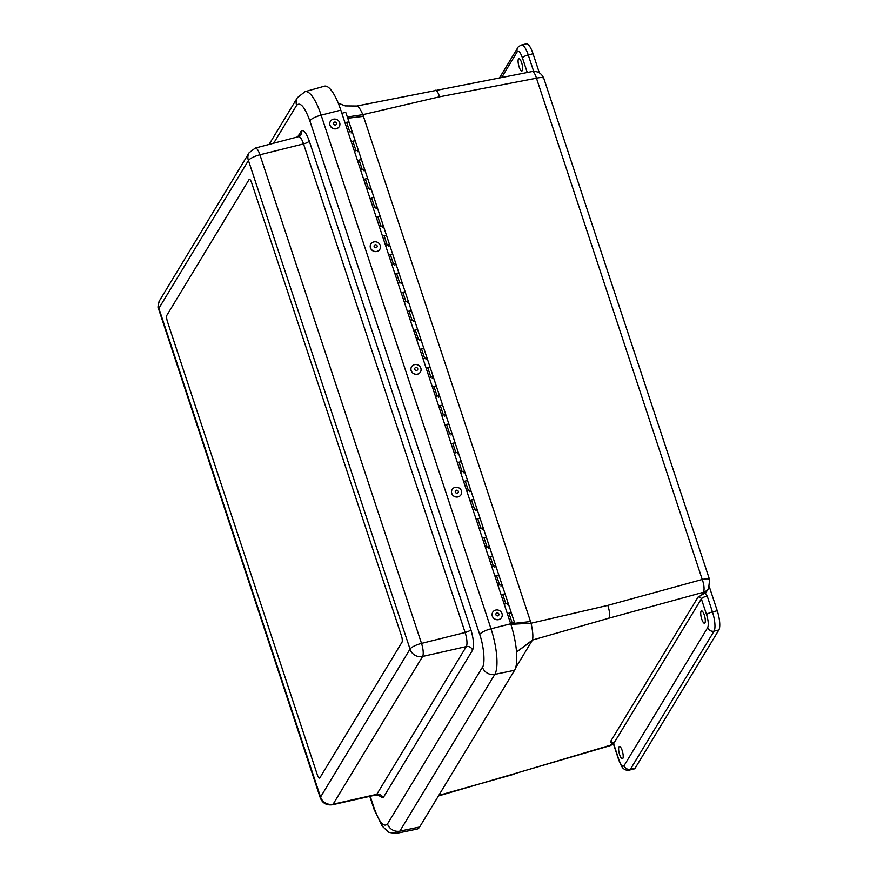 <?xml version="1.0" encoding="UTF-8"?>
<svg xmlns="http://www.w3.org/2000/svg" width="877" height="877" viewBox="0 0 877 877"><rect width="100%" height="100%" fill="white"/><g stroke="black" fill="none" stroke-linecap="round" stroke-linejoin="round"><path stroke-width="1.32" d="M709.35 586.866L717.243 610.743A15.446 4.363 76.3 0 1 718.855 629.982L635.211 768.077A15.446 4.363 76.3 0 1 634.192 768.921L629.39 770.094A15.446 4.363 76.3 0 0 630.41 769.25A5.152 4.758 -148.8 0 1 624.051 765.698L707.695 627.603C708.726 624.961 708.375 620.686 706.621 614.777L701.359 598.848L613.604 743.718L618.866 759.646C620.883 765.128 622.604 767.145 624.051 765.698M499.539 77.823L517.638 47.928C517.551 47.314 518.833 46.338 521.497 45.023L526.299 43.85A15.446 4.363 76.3 0 1 533.052 53.771L539.355 72.857M701.096 611.269A6.336 1.787 76.3 0 1 701.512 610.918A6.336 1.787 76.3 0 1 704.757 616.652A6.336 1.787 76.3 0 1 704.516 623.24A6.336 1.787 76.3 0 1 701.501 618.34A6.336 1.787 76.3 0 1 701.096 611.269M518.46 59.022A6.336 1.787 76.3 0 1 518.877 58.682A6.336 1.787 76.3 0 1 522.122 64.416A6.336 1.787 76.3 0 1 521.881 70.993A6.336 1.787 76.3 0 1 518.866 66.093A6.336 1.787 76.3 0 1 518.46 59.022M618.998 746.82A6.336 1.787 76.3 0 1 619.403 746.47A6.336 1.787 76.3 0 1 622.648 752.203A6.336 1.787 76.3 0 1 622.418 758.78A6.336 1.787 76.3 0 1 619.392 753.891A6.336 1.787 76.3 0 1 618.998 746.82M705.24 592.863L701.611 595.099L703.31 592.293L608.89 618.197C610.041 615.555 609.69 611.28 607.816 605.382L702.247 579.478A10.305 2.686 -18.3 0 1 709.603 579.719L543.828 78.448C541.591 73.208 537.689 70.916 532.098 71.563L532.098 71.563A10.305 3.168 79.1 0 1 536.461 78.206L702.247 579.478A10.305 3.376 74.7 0 1 703.31 592.293A10.305 9.504 -148.8 0 0 708.638 588.281L707.246 590.572A10.305 9.504 -148.8 0 1 705.24 592.863L707.18 595.987L712.442 611.916A15.446 4.363 76.3 0 1 714.053 631.155L630.41 769.25L635.211 768.077M701.611 595.099L698.059 597.084A2.598 2.401 -148.8 0 1 701.359 598.848A5.152 1.348 161.7 0 1 707.18 595.987M618.866 759.646A5.152 1.348 161.7 0 0 618.778 760.096L613.516 744.167L610.304 741.953L698.059 597.084M612.256 742.622L610.743 745.121A10.305 2.642 73.4 0 1 610.184 745.658L438.445 795.954M438.796 795.362L514.119 774.205M512.365 624.26L531.067 623.24C532.821 631.177 533.282 636.779 532.471 640.046L516.542 652.006M532.098 71.563L356.764 106.029L345.264 105.909L338.248 103.168M434.444 90.748C435.979 89.235 437.711 91.252 439.618 96.799L362.87 114.657L347.336 116.981M356.084 106.731C357.367 104.867 359.625 107.509 362.87 114.657L530.53 621.552L514.054 623.394M497.961 585.299L499.583 584.882A3.19 0.833 -18.3 0 1 502.082 584.904A3.19 0.833 -18.3 0 1 500.931 586.022M494.88 575.97A3.19 0.833 -18.3 0 1 498.958 575.465A3.19 0.833 161.7 0 0 496.459 575.444L494.836 575.86M491.723 566.421L493.345 566.005A3.19 0.833 -18.3 0 1 495.845 566.027A3.19 0.833 -18.3 0 1 494.694 567.145M488.632 557.092A3.19 0.833 -18.3 0 1 492.721 556.588A3.19 0.833 161.7 0 0 490.221 556.566L488.599 556.983M485.474 547.533L487.097 547.127A3.19 0.833 -18.3 0 1 489.596 547.149A3.19 0.833 -18.3 0 1 488.445 548.257M482.394 538.215A3.19 0.833 -18.3 0 1 486.472 537.711A3.19 0.833 161.7 0 0 483.972 537.689L482.35 538.094M479.226 528.656L480.859 528.239A3.19 0.833 -18.3 0 1 483.359 528.261A3.19 0.833 -18.3 0 1 482.207 529.379M476.145 519.327A3.19 0.833 -18.3 0 1 480.234 518.822A3.19 0.833 161.7 0 0 477.735 518.8L476.112 519.217M472.988 509.778L474.61 509.362A3.19 0.833 -18.3 0 1 477.11 509.384A3.19 0.833 -18.3 0 1 475.959 510.502M469.897 500.449A3.19 0.833 -18.3 0 1 473.986 499.945A3.19 0.833 161.7 0 0 471.486 499.923L469.864 500.339M466.739 490.901L468.362 490.484A3.19 0.833 -18.3 0 1 470.861 490.506A3.19 0.833 -18.3 0 1 469.71 491.624M463.659 481.572A3.19 0.833 -18.3 0 1 467.748 481.067A3.19 0.833 161.7 0 0 465.248 481.045L463.615 481.462M460.502 472.012L462.124 471.607A3.19 0.833 -18.3 0 1 464.624 471.629A3.19 0.833 -18.3 0 1 463.473 472.736M457.41 462.694A3.19 0.833 -18.3 0 1 461.499 462.19A3.19 0.833 161.7 0 0 459 462.168L457.377 462.574M454.253 453.135L455.876 452.718A3.19 0.833 -18.3 0 1 458.375 452.74A3.19 0.833 -18.3 0 1 457.224 453.858M451.173 443.806A3.19 0.833 -18.3 0 1 455.251 443.302A3.19 0.833 161.7 0 0 452.751 443.28L451.129 443.696M448.004 434.258L449.638 433.841A3.19 0.833 -18.3 0 1 452.137 433.863A3.19 0.833 -18.3 0 1 450.986 434.981M444.924 424.928A3.19 0.833 -18.3 0 1 449.013 424.424A3.19 0.833 161.7 0 0 446.514 424.402L444.891 424.819M441.767 415.38L443.389 414.964A3.19 0.833 -18.3 0 1 445.889 414.985A3.19 0.833 -18.3 0 1 444.738 416.104M438.675 406.051A3.19 0.833 -18.3 0 1 442.764 405.547A3.19 0.833 161.7 0 0 440.265 405.525L438.643 405.941M435.518 396.492L437.141 396.086A3.19 0.833 -18.3 0 1 439.64 396.108A3.19 0.833 -18.3 0 1 438.5 397.215M432.438 387.174A3.19 0.833 -18.3 0 1 436.527 386.669A3.19 0.833 161.7 0 0 434.027 386.647L432.405 387.053M429.281 377.614L430.903 377.198A3.19 0.833 -18.3 0 1 433.402 377.22A3.19 0.833 -18.3 0 1 432.251 378.338M426.189 368.285A3.19 0.833 -18.3 0 1 430.278 367.781A3.19 0.833 161.7 0 0 427.779 367.759L426.156 368.176M423.032 358.737L424.654 358.32A3.19 0.833 -18.3 0 1 427.154 358.342A3.19 0.833 -18.3 0 1 426.003 359.46M419.951 349.408A3.19 0.833 -18.3 0 1 424.04 348.903A3.19 0.833 161.7 0 0 421.541 348.882L419.908 349.298M416.794 339.859L418.417 339.443A3.19 0.833 -18.3 0 1 420.916 339.465A3.19 0.833 -18.3 0 1 419.765 340.583M413.703 330.53A3.19 0.833 -18.3 0 1 417.792 330.026A3.19 0.833 161.7 0 0 415.292 330.004L413.67 330.421M410.546 320.971L412.168 320.565A3.19 0.833 -18.3 0 1 414.668 320.587A3.19 0.833 -18.3 0 1 413.516 321.695M407.465 311.653A3.19 0.833 -18.3 0 1 411.543 311.149A3.19 0.833 161.7 0 0 409.044 311.127L407.421 311.532M404.297 302.094L405.93 301.677A3.19 0.833 -18.3 0 1 408.43 301.699A3.19 0.833 -18.3 0 1 407.279 302.817M401.217 292.765A3.19 0.833 -18.3 0 1 405.306 292.26A3.19 0.833 161.7 0 0 402.806 292.238L401.184 292.655M398.059 283.216L399.682 282.8A3.19 0.833 -18.3 0 1 402.181 282.822A3.19 0.833 -18.3 0 1 401.03 283.94M394.968 273.887A3.19 0.833 -18.3 0 1 399.057 273.383A3.19 0.833 161.7 0 0 396.557 273.361L394.935 273.777M391.811 264.339L393.433 263.922A3.19 0.833 -18.3 0 1 395.933 263.944A3.19 0.833 -18.3 0 1 394.793 265.062M388.73 255.01A3.19 0.833 -18.3 0 1 392.819 254.505A3.19 0.833 161.7 0 0 390.32 254.483L388.686 254.9M385.573 245.461L387.195 245.045A3.19 0.833 -18.3 0 1 389.695 245.067A3.19 0.833 -18.3 0 1 388.544 246.174M382.482 236.132A3.19 0.833 -18.3 0 1 386.571 235.628A3.19 0.833 161.7 0 0 384.071 235.606L382.449 236.012M379.324 226.573L380.947 226.167A3.19 0.833 -18.3 0 1 383.446 226.189A3.19 0.833 -18.3 0 1 382.295 227.296M376.244 217.244A3.19 0.833 -18.3 0 1 380.322 216.74A3.19 0.833 161.7 0 0 377.823 216.718L376.2 217.134M373.087 207.696L374.709 207.279A3.19 0.833 -18.3 0 1 377.209 207.301A3.19 0.833 -18.3 0 1 376.058 208.419M369.995 198.366A3.19 0.833 -18.3 0 1 374.084 197.862A3.19 0.833 161.7 0 0 371.585 197.84L369.962 198.257M366.838 188.818L368.461 188.402A3.19 0.833 -18.3 0 1 370.96 188.423A3.19 0.833 -18.3 0 1 369.809 189.542M363.758 179.489A3.19 0.833 -18.3 0 1 367.836 178.985A3.19 0.833 161.7 0 0 365.336 178.963L363.714 179.379M360.59 169.941L362.223 169.524A3.19 0.833 -18.3 0 1 364.722 169.546A3.19 0.833 -18.3 0 1 363.571 170.664M357.509 160.612A3.19 0.833 -18.3 0 1 361.598 160.107A3.19 0.833 161.7 0 0 359.099 160.085L357.476 160.491M354.352 151.052L355.974 150.647A3.19 0.833 -18.3 0 1 358.474 150.669A3.19 0.833 -18.3 0 1 357.323 151.776M351.26 141.723A3.19 0.833 -18.3 0 1 355.349 141.219A3.19 0.833 161.7 0 0 352.85 141.197L351.228 141.614M348.103 132.175L349.726 131.758A3.19 0.833 -18.3 0 1 352.225 131.78A3.19 0.833 -18.3 0 1 351.074 132.898M345.023 122.846A3.19 0.833 -18.3 0 1 349.112 122.341A3.19 0.833 161.7 0 0 346.612 122.32L344.979 122.736M510.447 623.054L512.069 622.648A3.19 0.833 -18.3 0 1 514.569 622.67A3.19 0.833 -18.3 0 1 510.984 624.698M507.366 613.725A3.19 0.833 -18.3 0 1 511.455 613.22A3.19 0.833 161.7 0 0 508.956 613.198L507.323 613.615M504.209 604.176L505.832 603.76A3.19 0.833 -18.3 0 1 508.331 603.782A3.19 0.833 -18.3 0 1 507.18 604.9M501.118 594.847A3.19 0.833 -18.3 0 1 505.207 594.343A3.19 0.833 161.7 0 0 502.707 594.321L501.085 594.738M513.188 623.251L510.611 623.558L513.209 623.119L510.863 624.314L513.188 623.251M341.898 113.407A3.19 0.833 161.7 0 1 345.987 112.903L508.331 603.782A3.19 0.833 161.7 0 0 504.242 604.286M502.082 584.904A3.19 0.833 161.7 0 0 497.993 585.408M495.845 566.027A3.19 0.833 161.7 0 0 491.756 566.531M489.596 547.149A3.19 0.833 161.7 0 0 485.507 547.654M483.359 528.261A3.19 0.833 161.7 0 0 479.27 528.765M477.11 509.384A3.19 0.833 161.7 0 0 473.021 509.888M470.861 490.506A3.19 0.833 161.7 0 0 466.783 491.01M464.624 471.629A3.19 0.833 161.7 0 0 460.535 472.133M458.375 452.74A3.19 0.833 161.7 0 0 454.286 453.245M452.137 433.863A3.19 0.833 161.7 0 0 448.048 434.367M445.889 414.985A3.19 0.833 161.7 0 0 441.8 415.49M439.64 396.108A3.19 0.833 161.7 0 0 435.562 396.612M433.402 377.22A3.19 0.833 161.7 0 0 429.313 377.724M427.154 358.342A3.19 0.833 161.7 0 0 423.076 358.846M420.916 339.465A3.19 0.833 161.7 0 0 416.827 339.969M414.668 320.587A3.19 0.833 161.7 0 0 410.579 321.092M408.43 301.699A3.19 0.833 161.7 0 0 404.341 302.203M402.181 282.822A3.19 0.833 161.7 0 0 398.092 283.326M395.933 263.944A3.19 0.833 161.7 0 0 391.855 264.448M389.695 245.067A3.19 0.833 161.7 0 0 385.606 245.571M383.446 226.189A3.19 0.833 161.7 0 0 379.368 226.694M377.209 207.301A3.19 0.833 161.7 0 0 373.12 207.805M370.96 188.423A3.19 0.833 161.7 0 0 366.871 188.928M364.722 169.546A3.19 0.833 161.7 0 0 360.633 170.05M358.474 150.669A3.19 0.833 161.7 0 0 354.385 151.173M352.225 131.78A3.19 0.833 161.7 0 0 348.147 132.284M510.688 623.788L491.01 628.798A36.593 10.338 76.3 0 1 494.814 674.38L399.868 831.111A36.593 10.338 76.3 0 1 397.369 833.15L417.068 829.083A37.327 10.535 -103.7 0 0 419.623 827.011L514.569 670.28A37.327 10.535 -103.7 0 0 510.688 623.788L340.813 110.129A37.327 10.535 -103.7 0 0 324.413 86.176L305.053 91.668A36.593 10.338 76.3 0 1 321.135 115.15L340.813 110.129M251.611 182.69L401.458 635.814A5.152 1.458 76.3 0 1 401.995 642.227L319.897 777.778A5.152 1.458 76.3 0 1 319.557 778.063A5.152 1.458 76.3 0 1 317.31 774.753L167.452 321.629A5.152 1.458 76.3 0 1 166.915 315.216L249.013 179.664A5.152 1.458 76.3 0 1 249.353 179.379A5.152 1.458 76.3 0 1 251.611 182.69L401.458 635.814A5.152 1.458 76.3 0 1 401.995 642.227L319.897 777.778A5.152 1.458 76.3 0 1 319.557 778.063A5.152 1.458 76.3 0 1 317.31 774.753L167.452 321.629A5.152 1.458 76.3 0 1 166.915 315.216L249.013 179.664A5.152 1.458 76.3 0 1 249.353 179.379A5.152 1.458 76.3 0 1 251.611 182.69M248.443 160.48L158.88 308.353L320.554 797.061L410.03 649.09L248.443 160.48A10.305 2.686 161.7 0 1 259.921 154.79L421.519 643.4A10.48 2.96 76.3 0 1 422.604 656.445A10.305 9.504 -148.8 0 1 410.052 649.309M461.17 494.475A5.152 4.802 -152.6 0 1 452.96 495.308A5.152 4.802 -152.6 0 1 454.483 487.557A5.152 4.802 -152.6 0 1 461.17 494.475L461.127 494.54A5.152 4.802 -152.6 0 1 452.927 495.373A5.152 4.802 -152.6 0 1 451.995 489.794A5.152 4.802 -152.6 0 1 452.006 489.761M456.172 490.309A1.568 1.458 -152.6 0 1 458.342 491.92A1.568 1.458 -152.6 0 1 455.908 492.852A1.568 1.458 -152.6 0 1 456.172 490.309M420.565 371.793A5.152 4.802 -152.6 0 1 413.758 373.712A5.152 4.802 -152.6 0 1 411.423 367.046A5.152 4.802 -152.6 0 1 419.93 366.509A5.152 4.802 -152.6 0 1 417.288 374.172A5.152 4.802 -152.6 0 1 411.445 367.014L411.401 367.079M416.608 370.434A1.568 1.458 -152.6 0 1 414.733 368.504A1.568 1.458 -152.6 0 1 417.32 368A1.568 1.458 -152.6 0 1 416.608 370.434M379.982 249.068A5.152 4.802 -152.6 0 1 373.174 250.997A5.152 4.802 -152.6 0 1 374.139 241.877A5.152 4.802 -152.6 0 1 379.993 249.035A5.152 4.802 -152.6 0 1 371.497 249.539A5.152 4.802 -152.6 0 1 370.85 244.288L370.818 244.354M376.025 247.709A1.568 1.458 -152.6 0 1 374.15 245.779A1.568 1.458 -152.6 0 1 376.737 245.275A1.568 1.458 -152.6 0 1 376.025 247.709M339.377 126.387L339.41 126.321A5.152 4.802 -152.6 0 1 339.377 126.387A5.152 4.802 -152.6 0 1 332.591 128.272A5.152 4.802 -152.6 0 1 330.234 121.64A5.152 4.802 -152.6 0 1 330.245 121.607L330.267 121.574A5.152 4.802 -152.6 0 1 339.662 122.681A5.152 4.802 -152.6 0 1 334.499 128.787A5.152 4.802 -152.6 0 1 330.267 121.574M333.589 123.92A1.568 1.458 -152.6 0 1 335.365 122.1A1.568 1.458 -152.6 0 1 336.198 124.578A1.568 1.458 -152.6 0 1 333.589 123.92M501.732 617.233A5.152 4.802 -152.6 0 1 501.721 617.265A5.152 4.802 -152.6 0 1 494.935 619.151A5.152 4.802 -152.6 0 1 492.578 612.519A5.152 4.802 -152.6 0 1 492.589 612.486A5.152 4.802 -152.6 0 1 502.039 613.681A5.152 4.802 -152.6 0 1 496.788 619.655A5.152 4.802 -152.6 0 1 492.611 612.453L492.578 612.519M495.922 614.766A1.568 1.458 -152.6 0 1 497.741 612.99A1.568 1.458 -152.6 0 1 498.52 615.49A1.568 1.458 -152.6 0 1 495.922 614.766M718.855 629.982L714.053 631.155A5.152 4.758 -148.8 0 1 707.695 627.603M717.243 610.743L712.442 611.916A5.152 1.348 161.7 0 0 706.621 614.777M543.828 78.448A10.305 2.686 161.7 0 0 536.461 78.206L439.618 96.799M533.052 53.771L528.25 54.944L533.665 71.388M521.497 45.023A15.446 4.363 76.3 0 1 528.25 54.944A5.152 1.348 161.7 0 0 522.418 57.816C520.412 52.335 518.68 50.318 517.244 51.765L501.721 77.395M514.722 773.657L610.743 745.121A10.305 9.504 31.2 0 0 613.407 743.893M527.274 72.495L522.418 57.816M608.89 618.197L532.471 640.046L515.588 667.945M607.816 605.382L531.067 623.24L530.53 621.552M533.512 70.873A5.152 1.348 161.7 0 0 530.563 71.859M517.638 47.928A5.152 4.758 31.2 0 0 517.244 51.765M613.516 744.167A5.152 1.348 -18.3 0 1 613.604 743.718A2.598 2.401 31.2 0 0 610.304 741.953M516.553 652.039L532.12 640.648M347.752 118.231L363.451 116.334M499.583 584.882L496.459 575.444M493.345 566.005L490.221 556.566M487.097 547.127L483.972 537.689M480.859 528.239L477.735 518.8M474.61 509.362L471.486 499.923M468.362 490.484L465.248 481.045M462.124 471.607L459 462.168M455.876 452.718L452.751 443.28M449.638 433.841L446.514 424.402M443.389 414.964L440.265 405.525M437.141 396.086L434.027 386.647M430.903 377.198L427.779 367.759M424.654 358.32L421.541 348.882M418.417 339.443L415.292 330.004M412.168 320.565L409.044 311.127M405.93 301.677L402.806 292.238M399.682 282.8L396.557 273.361M393.433 263.922L390.32 254.483M387.195 245.045L384.071 235.606M380.947 226.167L377.823 216.718M374.709 207.279L371.585 197.84M368.461 188.402L365.336 178.963M362.223 169.524L359.099 160.085M355.974 150.647L352.85 141.197M349.726 131.758L346.612 122.32M512.069 622.648L508.956 613.198M505.832 603.76L502.707 594.321M273.657 143.225L296.612 105.35C300.274 101.666 304.681 106.808 309.822 120.796A10.305 2.686 -18.3 0 1 321.135 115.15L491.01 628.798A10.305 2.686 161.7 0 0 479.697 634.455C483.874 645.987 485.376 664.01 482.427 667.211A10.305 9.504 31.2 0 0 494.814 674.38L514.569 670.28M482.427 667.211L387.491 823.942A10.305 9.504 31.2 0 0 399.868 831.111L419.623 827.011M387.491 823.942C383.819 827.636 379.412 822.483 374.271 808.495A10.305 2.686 161.7 0 0 374.095 809.383L382.208 826.101L387.481 831.155C387.733 832.361 391.032 833.018 397.369 833.15M374.271 808.495L370.226 796.261M296.612 105.35A10.305 9.504 -148.8 0 1 297.402 97.665L269.064 144.442M309.822 120.796L479.697 634.455M297.687 136.889L301.019 131.397C303.31 129.094 306.062 132.306 309.274 141.054L470.872 629.664C473.668 639.103 474.238 645.921 472.571 650.142L383.085 797.895L377.702 794.946M472.571 650.142A5.152 4.758 31.2 0 0 466.301 646.579A11.291 3.19 -103.7 0 0 465.128 632.514A5.152 1.348 161.7 0 0 470.872 629.664M410.03 649.09A10.305 2.686 -18.3 0 1 421.519 643.4L465.128 632.514L303.53 143.905A5.152 1.348 161.7 0 0 309.274 141.054M298.586 136.659L255.339 148.06A10.48 2.96 76.3 0 1 259.921 154.79L303.53 143.905A11.291 3.19 -103.7 0 0 298.586 136.659L300.625 135.244A5.152 4.758 31.2 0 0 301.019 131.397M377.757 794.2L378.634 795.351L376.047 794.946A11.291 3.19 -103.7 0 0 376.803 794.321A5.152 4.758 -148.8 0 1 383.085 797.895M320.554 797.061A10.305 9.504 31.2 0 0 333.107 804.198L376.803 794.321L466.301 646.579L422.604 656.445L333.107 804.198A10.48 2.96 76.3 0 1 332.405 804.779L376.047 794.946M248.355 160.381A10.305 9.504 -148.8 0 1 249.145 152.697L159.647 300.449A10.305 9.504 31.2 0 0 158.858 308.123M158.88 308.353A10.305 2.686 161.7 0 0 158.693 309.241L320.291 797.851A10.305 2.686 -18.3 0 1 320.467 796.952M618.778 760.096C621.102 765.632 622.604 768.362 623.284 768.263C624.435 769.831 626.463 770.434 629.39 770.094M708.638 588.281L709.603 579.719M613.451 744.003L610.184 745.658M508.331 603.782L514.569 622.67M374.095 809.383L369.787 796.36M305.053 91.668L297.402 97.665M159.647 300.449C157.86 305.251 157.542 308.178 158.693 309.241M255.339 148.06L249.145 152.697M320.291 797.851C322.44 803.189 326.485 805.492 332.405 804.779"/></g></svg>
